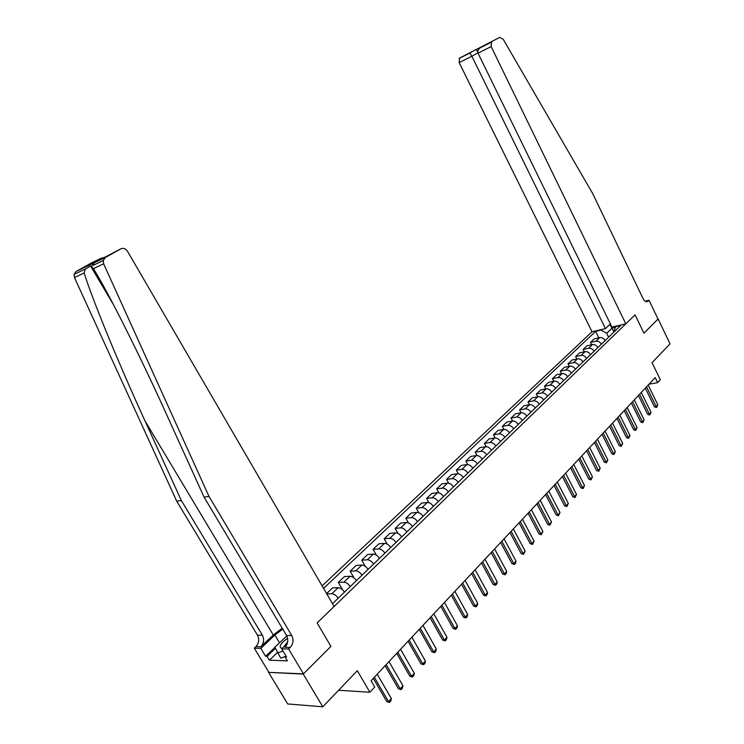 <?xml version="1.0" encoding="UTF-8"?>
<svg xmlns="http://www.w3.org/2000/svg" width="744" height="744" viewBox="0 0 744 744"><rect width="100%" height="100%" fill="white"/><g stroke="black" fill="none" stroke-linecap="round" stroke-linejoin="round"><path stroke-width="1.12" d="M303.459 673.859L330.913 646.396L317.13 622.942L334.103 606.49L127.429 251.184C125.606 248.561 123.42 247.78 120.891 248.822L105.257 257.554L103.202 260.558L103.649 263.813L209.008 496.425L291.741 635.488C293.824 639.831 293.322 643.802 290.253 647.41L288.607 649.001L303.459 673.859L268.584 672.371L287.696 703.945L322.803 706.8L303.245 674.073L330.913 646.396L317.13 622.942L635.097 314.852L625.816 323.845L491.152 46.584L478.011 53.168L611.94 327.09L625.816 323.845M610.387 323.91L605.458 328.606L592.019 331.759L322.106 585.854M268.584 672.371L303.245 674.073M645.206 301.199L649.019 300.251L658.031 319.083L643.941 333.182L658.003 319.018M658.142 318.981L670.046 343.868L652.06 362.663L660.319 379.728L657.631 382.63L655.194 377.608L371.079 680.732L374.743 687.01L369.889 692.246L357.306 670.735L322.803 706.8M614.944 327.425L612.126 328.085L606.713 333.275L601.096 330.066L595.656 331.331L323.575 588.383M601.096 330.066L601.701 329.49M615.762 326.197L613.735 332.252M332.494 603.71L620.775 325.463L615.167 326.774M643.941 333.182L635.097 314.852L643.941 333.182M338.632 690.255L369.889 692.246M649.001 384.22L657.631 382.63M613.651 331.201L609.848 324.431M608.629 337.181L606.713 333.275M595.656 331.331L598.846 337.813M605.179 340.519C603.7 338.306 601.887 337.339 599.729 337.609L594.27 338.855L590.494 342.454L591.629 344.76M326.597 593.591L332.568 587.909L338.148 587.695C340.408 587.862 342.528 589.332 344.5 592.122M350.257 586.57C348.285 583.798 346.174 582.329 343.914 582.18L338.325 582.422L342.64 589.89M338.325 582.422L344.509 576.544L350.099 576.274C352.358 576.414 354.46 577.856 356.413 580.618M362.049 575.186C360.105 572.434 358.004 571.001 355.744 570.871L350.154 571.178L354.032 577.949M350.154 571.178L356.199 565.412L361.807 565.077C364.058 565.198 366.16 566.621 368.085 569.355M373.6 564.026C371.684 561.311 369.591 559.897 367.341 559.786L361.733 560.148L365.276 566.37M361.733 560.148L367.666 554.503L373.274 554.113C375.525 554.206 377.608 555.61 379.524 558.316M384.927 553.099C383.03 550.402 380.947 549.016 378.696 548.933L373.088 549.351L376.343 555.108M373.088 549.351L378.901 543.817L384.509 543.371C386.768 543.446 388.833 544.822 390.721 547.51M396.022 542.395C394.143 539.716 392.079 538.349 389.819 538.293L384.211 538.758L387.224 544.124M384.211 538.758L389.912 533.336L395.52 532.844C397.78 532.89 399.835 534.248 401.704 536.908M406.894 531.895C405.043 529.244 402.988 527.905 400.728 527.859L395.12 528.38L397.919 533.401M395.12 528.38L400.709 523.06L406.317 522.521C408.577 522.548 410.623 523.878 412.464 526.519M417.561 521.609C415.729 518.977 413.683 517.657 411.423 517.638L405.815 518.205L408.437 522.93M405.815 518.205L411.293 512.988L416.91 512.402C419.16 512.411 421.197 513.723 423.02 516.336M428.014 511.509C426.2 508.915 424.173 507.613 421.913 507.613L416.305 508.217L418.76 512.681M416.305 508.217L421.681 503.102L427.288 502.47C429.539 502.46 431.567 503.753 433.371 506.348M438.272 501.614C436.477 499.038 434.459 497.755 432.199 497.773L426.591 498.434L428.907 502.665M426.591 498.434L431.864 493.411L437.472 492.733C439.723 492.705 441.741 493.979 443.526 496.546M448.325 491.905C446.558 489.347 444.54 488.092 442.299 488.12L436.682 488.827L438.876 492.854M436.682 488.827L441.862 483.898L447.469 483.181C449.711 483.135 451.72 484.381 453.487 486.929M458.192 482.382C456.444 479.843 454.445 478.606 452.194 478.662L446.586 479.396L448.669 483.237M446.586 479.396L451.664 474.57L457.272 473.807C459.522 473.742 461.513 474.97 463.252 477.499M467.883 473.035C466.144 470.524 464.154 469.297 461.912 469.371L456.314 470.143L458.285 473.826M456.314 470.143L461.299 465.4L466.897 464.6C469.139 464.526 471.119 465.735 472.849 468.246M477.388 463.856C475.667 461.364 473.696 460.164 471.454 460.248L465.856 461.066L467.744 464.591M465.856 461.066L470.747 456.407L476.346 455.57C478.578 455.477 480.55 456.677 482.261 459.16M486.716 454.854C485.023 452.38 483.051 451.199 480.819 451.292L475.221 452.147L477.025 455.542M475.221 452.147L480.029 447.581L485.618 446.707C487.85 446.595 489.812 447.776 491.505 450.232M495.876 446.009C494.202 443.564 492.24 442.392 490.008 442.503L484.418 443.396L486.158 446.67M484.418 443.396L489.143 438.904L494.723 438.002C496.955 437.872 498.908 439.034 500.582 441.48M504.878 437.333C503.214 434.896 501.27 433.743 499.038 433.873L493.458 434.794L495.123 437.956M493.458 434.794L498.089 430.385L503.669 429.446C505.892 429.307 507.836 430.451 509.491 432.878M513.713 428.804C512.067 426.386 510.133 425.252 507.91 425.401L502.33 426.349L503.93 429.418M502.33 426.349L506.887 422.015L512.458 421.048C514.671 420.899 516.606 422.025 518.243 424.424M522.39 420.425C520.763 418.026 518.838 416.91 516.615 417.068L511.054 418.054L512.597 421.03M511.054 418.054L515.527 413.794L521.088 412.799C523.302 412.632 525.217 413.738 526.845 416.129M530.918 412.195C529.3 409.823 527.384 408.716 525.171 408.884L519.619 409.898L521.116 412.79M519.619 409.898L524.018 405.713L529.57 404.69C531.774 404.513 533.69 405.61 535.289 407.972M539.298 404.104C537.698 401.751 535.792 400.663 533.587 400.849L528.035 401.89L529.486 404.699M528.035 401.89L532.36 397.78L537.903 396.719C540.107 396.533 542.004 397.612 543.594 399.956M547.528 396.161C545.947 393.818 544.05 392.748 541.846 392.944L536.312 394.013L537.717 396.757M536.312 394.013L540.562 389.968L546.096 388.889C548.291 388.694 550.179 389.754 551.76 392.079M555.619 388.349C554.057 386.024 552.169 384.974 549.974 385.178L544.45 386.276L545.808 388.945M544.45 386.276L548.626 382.295L554.141 381.188C556.335 380.984 558.214 382.025 559.776 384.341M563.58 380.668C562.027 378.371 560.158 377.329 557.963 377.543L552.439 378.659L553.759 381.263M552.439 378.659L556.549 374.753L562.064 373.618C564.25 373.404 566.119 374.437 567.663 376.724M571.401 373.116C569.867 370.838 567.998 369.805 565.812 370.038L560.306 371.182L561.59 373.721M560.306 371.182L564.343 367.341L569.848 366.178C572.034 365.946 573.884 366.969 575.419 369.238M579.092 365.695C577.567 363.425 575.716 362.412 573.54 362.654L568.044 363.816L569.281 366.299M568.044 363.816L572.015 360.04L577.502 358.859C579.678 358.617 581.529 359.622 583.045 361.882M586.663 358.394C585.147 356.144 583.305 355.139 581.129 355.39L575.651 356.581L576.851 358.999M575.651 356.581L579.557 352.861L585.035 351.661C587.202 351.41 589.043 352.405 590.541 354.646M594.103 351.214C592.605 348.983 590.773 347.987 588.597 348.248L583.129 349.457L584.3 351.819M583.129 349.457L586.97 345.802L592.438 344.574C594.605 344.314 596.437 345.3 597.925 347.522M601.422 344.147C599.934 341.933 598.111 340.957 595.953 341.217L590.494 342.454M338.204 598.195C336.223 595.395 334.093 593.907 331.843 593.731L326.774 593.898M648.201 385.076L657.798 404.783L656.506 407.535L656.18 406.568L654.478 406.847L645.336 388.117M657.798 404.783L656.18 406.568L646.555 386.824M656.506 407.535L654.478 406.847M592.019 331.759L459.16 62.608L459.597 58.079L499.736 37.386L503.214 39.265L592.745 193.654L643.067 298.595C644.397 301.069 645.894 302.036 647.559 301.487L649.019 300.251M459.597 58.079L499.736 37.386M605.458 328.606L471.873 56.237L459.16 62.608M491.561 41.943L491.152 46.584M469.724 52.964L471.873 56.237L477.881 52.861M476.03 49.457L477.722 51.782M481.043 47.253L479.964 47.951C477.964 49.718 477.313 51.457 478.011 53.168M282.218 628.224L273.281 635.023L260.846 646.759L255.917 646.648L254.29 648.182L268.798 672.167M209.008 496.425L204.079 497.159L166.972 415.357C140.728 357.185 108.317 292.448 93.428 268.621L90.573 265.989L85.328 269.049L84.165 272.983C92.405 299.739 119.114 364.504 145.006 420.918L181.359 500.526L262.381 635.199C264.408 639.412 263.897 643.262 260.846 646.759M181.359 500.526L176.737 501.214L257.461 635.153C259.479 639.347 258.968 643.179 255.917 646.648M290.253 647.41L285.008 647.289C288.077 643.709 288.579 639.756 286.514 635.432L204.079 497.159M120.891 248.822L99.222 260.149L88.862 265.097L100.7 258.503L91.428 262.948L76.065 271.504L105.257 257.554M84.165 272.983L74.456 277.549L176.737 501.214M288.607 649.001L281.678 648.833L286.552 656.961L285.026 656.915L285.975 655.994M277.41 652.516L269.412 660.207L287.398 660.858L285.026 656.915M269.412 660.207L267.077 656.338L265.617 656.292L260.819 648.34L254.29 648.182M282.729 629.089L274.889 635.032L260.819 648.34M281.678 648.833L287.333 643.393M74.456 277.549L74.037 274.415L76.065 271.504M265.617 656.292L274.927 647.392M275.401 648.368L267.077 656.338M88.862 265.097L89.559 264.771M91.354 264.194L95.26 264.334M100.7 258.503L104.02 257.471M641.3 392.432L651.009 412.269L649.707 415.05L649.363 414.083L647.661 414.362L638.417 395.51M651.009 412.269L649.363 414.083L639.626 394.218M649.707 415.05L647.661 414.362M634.288 399.909L644.109 419.876L642.788 422.685L642.435 421.727L640.724 421.988L631.377 403.016M644.109 419.876L642.435 421.727L632.586 401.723M642.788 422.685L640.724 421.988M627.164 407.517L637.087 427.614L635.757 430.451L635.395 429.493L633.674 429.753L624.225 410.651M637.087 427.614L635.395 429.493L625.434 409.358M635.757 430.451L633.674 429.753M619.91 415.245L629.963 435.482L628.606 438.346L628.234 437.388L626.513 437.639L616.953 418.407M629.963 435.482L628.234 437.388L618.152 417.124M628.606 438.346L626.513 437.639M287.603 638.324L287.444 638.426C280.209 643.709 278.405 647.066 282.041 648.489M287.677 641.849L283.845 646.759M285.557 656.403L280.758 658.17L274.824 647.168L286.831 636.018M282.971 650.981L277.633 652.962M612.544 423.113L622.709 443.48L621.342 446.372L620.952 445.414L619.231 445.656L609.55 426.303M622.709 443.48L620.952 445.414L610.759 425.019M621.342 446.372L619.231 445.656M605.049 431.102L615.335 451.608L613.949 454.528L613.54 453.58L611.819 453.812L602.026 434.329M615.335 451.608L613.54 453.58L603.235 433.045M613.949 454.528L611.819 453.812M597.432 439.239L607.829 459.876L606.434 462.833L606.016 461.885L604.286 462.108L594.382 442.494M607.829 459.876L606.016 461.885L595.581 441.211M606.434 462.833L604.286 462.108M589.676 447.507L600.203 468.292L598.781 471.278L598.353 470.338L596.614 470.552L586.598 450.799M600.203 468.292L598.353 470.338L587.797 449.516M598.781 471.278L596.614 470.552M581.789 455.923L592.438 476.848L591.006 479.871L590.559 478.931L588.82 479.136L578.674 459.243M592.438 476.848L590.559 478.931L579.874 457.969M591.006 479.871L588.82 479.136M573.754 464.488L584.542 485.562L583.091 488.613L582.626 487.673L580.887 487.869L570.611 467.846M584.542 485.562L582.626 487.673L571.811 466.572M583.091 488.613L580.887 487.869M565.589 473.212L576.507 494.425L575.028 497.504L574.554 496.574L572.806 496.76L562.408 476.597M576.507 494.425L574.554 496.574L563.608 475.323M575.028 497.504L572.806 496.76M557.275 482.084L568.323 503.446L566.835 506.562L566.342 505.632L564.584 505.808L554.066 485.506M568.323 503.446L566.342 505.632L555.256 484.232M566.835 506.562L564.584 505.808M548.802 491.114L560 512.625L558.484 515.778L557.972 514.857L556.224 515.015L545.566 494.574M560 512.625L557.972 514.857L546.747 493.309M558.484 515.778L556.224 515.015M540.181 500.312L551.518 521.981L549.983 525.162L549.463 524.25L547.705 524.399L536.908 503.809M551.518 521.981L549.463 524.25L538.089 502.544M549.983 525.162L547.705 524.399M531.402 509.677L542.878 531.504L541.334 534.722L540.786 533.811L539.028 533.95L528.091 513.211M542.878 531.504L540.786 533.811L529.272 511.956M541.334 534.722L539.028 533.95M522.455 519.219L534.09 541.195L532.518 544.459L531.951 543.548L530.193 543.678L519.117 522.79M534.09 541.195L531.951 543.548L520.289 521.535M532.518 544.459L530.193 543.678M513.351 528.947L525.134 551.072L523.534 554.373L522.958 553.471L521.191 553.582L509.966 532.555M525.134 551.072L522.958 553.471L511.137 531.3M523.534 554.373L521.191 553.582M504.069 538.851L516.001 561.143L515.499 563.255L514.392 564.473L513.788 563.58L512.021 563.673L500.647 542.497M516.001 561.143L513.788 563.58L501.809 541.251M514.392 564.473L512.021 563.673M494.602 548.942L506.701 571.392L506.19 573.522L505.064 574.768L504.441 573.884L502.674 573.968L491.152 552.625M506.701 571.392L504.441 573.884L492.305 551.388M505.064 574.768L502.674 573.968M484.958 559.228L497.224 581.845L496.713 583.994L495.569 585.258L494.927 584.384L493.151 584.449L481.47 562.957M497.224 581.845L494.927 584.384L482.624 561.729M495.569 585.258L493.151 584.449M475.128 569.718L487.562 592.503L487.05 594.661L485.879 595.953L485.218 595.088L483.433 595.135L471.594 573.485M487.562 592.503L485.218 595.088L472.747 572.266M485.879 595.953L483.433 595.135M465.102 580.413L477.713 603.365L477.202 605.542L476.002 606.862L475.314 606.007L473.537 606.034L461.531 584.226M477.713 603.365L475.314 606.007L462.675 583.008M476.002 606.862L473.537 606.034M454.882 591.322L467.669 614.442L467.148 616.636L465.93 617.985L465.223 617.139L463.438 617.148L451.264 595.181M467.669 614.442L465.223 617.139L452.399 593.972M465.93 617.985L463.438 617.148M444.456 602.445L457.421 625.741L456.9 627.955L455.663 629.331L454.928 628.485L453.143 628.485L440.801 606.351M457.421 625.741L454.928 628.485L441.917 605.151M455.663 629.331L453.143 628.485M433.817 613.8L446.967 637.273L446.447 639.496L445.182 640.9L444.428 640.072L442.643 640.045L430.116 617.743M446.967 637.273L444.428 640.072L431.232 616.553M445.182 640.9L442.643 640.045M422.955 625.379L436.3 649.028L435.779 651.279L434.487 652.711L433.706 651.893L431.92 651.846L419.216 629.378M436.3 649.028L433.706 651.893L420.323 628.196M434.487 652.711L431.92 651.846M411.878 637.208L425.41 661.035L424.898 663.304L423.578 664.755L422.769 663.955L420.983 663.89L408.084 641.244M425.41 661.035L422.769 663.955L409.181 640.082M423.578 664.755L420.983 663.89M400.56 649.279L414.306 673.292L413.785 675.571L412.436 677.059L411.599 676.268L409.814 676.184L396.729 653.371M414.306 673.292L411.599 676.268L397.808 652.209M412.436 677.059L409.814 676.184M389.01 661.602L402.96 685.801L402.439 688.098L401.062 689.623L400.198 688.842L398.412 688.739L385.122 665.75M402.96 685.801L400.198 688.842L386.201 664.597M401.062 689.623L398.412 688.739M377.208 674.194L391.372 698.579L390.851 700.894L389.447 702.448L386.768 701.555L373.274 678.389M391.372 698.579L388.554 701.685L374.344 677.254M389.447 702.448L386.768 701.555M595.953 341.217L599.729 337.609M588.597 348.248L592.438 344.574M581.129 355.39L585.035 351.661M573.54 362.654L577.502 358.859M565.812 370.038L569.848 366.178M557.963 377.543L562.064 373.618M549.974 385.178L554.141 381.188M541.846 392.944L546.096 388.889M533.587 400.849L537.903 396.719M525.171 408.884L529.57 404.69M516.615 417.068L521.088 412.799M507.91 425.401L512.458 421.048M499.038 433.873L503.669 429.446M490.008 442.503L494.723 438.002M480.819 451.292L485.618 446.707M471.454 460.248L476.346 455.57M461.912 469.371L466.897 464.6M452.194 478.662L457.272 473.807M442.299 488.12L447.469 483.181M432.199 497.773L437.472 492.733M421.913 507.613L427.288 502.47M411.423 517.638L416.91 512.402M400.728 527.859L406.317 522.521M389.819 538.293L395.52 532.844M378.696 548.933L384.509 543.371M367.341 559.786L373.274 554.113M355.744 570.871L361.807 565.077M343.914 582.18L350.099 576.274M331.843 593.731L338.148 587.695M646.024 301.58L648.21 301.032M145.006 420.918L273.281 635.023M262.381 635.199L257.461 635.153M286.514 635.432L291.741 635.488M103.649 263.813L93.428 268.621M279.484 642.714L274.889 635.032M646.815 301.673L647.559 301.487M459.15 58.451L469.883 53.029M476.169 49.495L469.855 53.01M484.604 45.263L476.197 49.513M479.964 47.951L491.105 42.324M90.573 265.989L113.795 305.263M103.202 260.558L91.373 266.185M85.328 269.049L74.037 274.415M102.04 257.926L90.954 264.101"/></g></svg>

